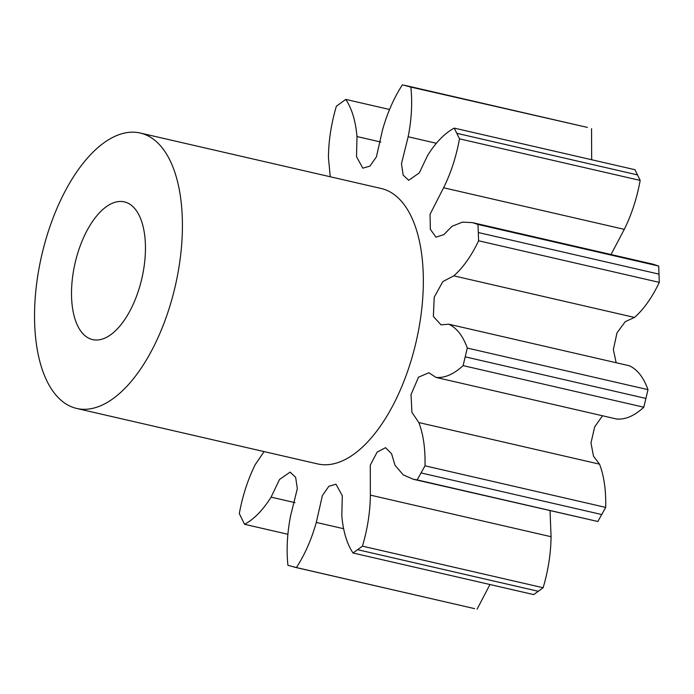<?xml version="1.0" encoding="UTF-8"?>
<svg xmlns="http://www.w3.org/2000/svg" width="694" height="694" viewBox="0 0 694 694"><rect width="100%" height="100%" fill="white"/><g stroke="black" fill="none" stroke-linecap="round" stroke-linejoin="round"><path stroke-width="1.04" d="M92.102 339.479A70.667 34.258 -77 0 0 92.632 339.609A70.667 34.258 -77 0 0 141.741 278.971A70.667 34.258 -77 0 0 124.859 202.006A70.667 34.258 -77 0 0 124.33 201.876A70.667 34.258 -77 0 0 75.221 262.514A70.667 34.258 -77 0 0 92.102 339.479M141.229 133.274A141.333 68.515 -77 0 0 140.188 133.014A141.333 68.515 -77 0 0 41.961 254.29A141.333 68.515 -77 0 0 75.733 408.211A141.333 68.515 -77 0 0 76.774 408.471A141.333 68.515 -77 0 0 175.001 287.195A141.333 68.515 -77 0 0 141.229 133.274M76.774 408.471L317.696 463.93A141.333 68.515 -77 0 0 415.923 342.654A141.333 68.515 -77 0 0 382.151 188.733A141.333 68.515 -77 0 0 381.101 188.473L140.188 133.014M330.249 176.77L328.427 157.286C328.626 140.544 331.264 123.532 336.347 106.251L345.777 99.407C351.867 108.585 355.606 120.964 356.994 136.544L356.516 156.705L362.797 168.156L369.937 166.126L376.417 156.835L382.507 129.986C387.365 112.801 394.001 97.75 402.399 84.841L410.865 87.088C412.505 102.651 411.603 119.221 408.167 136.77L401.479 163.741L403.153 175.096L408.662 180.301L419.28 172.927L427.712 155.256C435.936 142.227 444.776 133.179 454.249 128.104L459.489 138.835C456.236 156.627 450.935 172.936 443.596 187.762L430.054 214.299L430.323 229.263L435.936 237.183L443.96 234.572L451.941 226.339L462.447 222.132L472.38 222.601L478.001 224.448L478.608 240.783C471.33 256.034 463.063 267.719 453.789 275.839L442.85 281.573L434.21 297.223L433.368 316.473L441.028 324.861L448.688 324.176C456.713 327.889 462.915 335.844 467.296 348.058L463.115 365.625C453.763 374.248 444.724 378.178 436.006 377.415L428.831 372.747L418.525 377.18L411.022 394.6L411.915 412.34L418.838 422.559C423.349 434.366 425.405 448.784 425.006 465.813L417.146 479.901L413.225 479.242L403.205 474.843L395.016 465.266L391.572 453.729L385.543 447.682L377.111 452.115L370.258 465.223L370.379 495.117C370.18 511.86 367.534 528.871 362.45 546.152L353.02 552.997C346.931 543.827 343.192 531.448 341.812 515.859L342.289 495.707L336.009 484.247L328.861 486.277L322.389 495.577L316.291 522.426C311.433 539.611 304.805 554.653 296.399 567.562L287.932 565.324C286.292 549.752 287.195 533.192 290.63 515.633L297.327 488.663L295.644 477.307L290.135 472.102L279.526 479.476L271.085 497.147C262.87 510.177 254.021 519.225 244.557 524.3L239.309 513.577C242.57 495.776 247.862 479.467 255.201 464.65L264.093 451.594M617.313 419.176L436.006 377.415M448.688 324.176L629.38 365.773C637.396 369.477 643.598 377.441 647.988 389.655L467.296 348.058M413.225 479.242L597.838 521.498L417.146 479.901M597.838 521.498L605.689 507.401C606.096 490.372 604.04 475.954 599.521 464.156L593.517 456.236L590.976 442.98L594.706 426.819L602.522 415.767M425.006 465.813L605.689 507.401M418.838 422.559L599.521 464.156M353.02 552.997L533.712 594.593L543.142 587.749C548.225 570.468 550.863 553.456 551.062 536.714L370.379 495.117M551.062 536.714L550.047 510.732M543.142 587.749L362.45 546.152M463.115 365.625L643.798 407.222L647.988 389.655M616.697 419.011C625.415 419.775 634.455 415.845 643.798 407.222M448.714 324.185L629.38 365.773M343.452 528.672L316.291 522.426M453.789 275.839L634.481 317.436C643.746 309.316 652.022 297.631 659.3 282.38L658.693 266.045L653.071 264.197L472.38 222.601M616.168 362.728L613.357 349.55L617.009 332.816L625.233 321.678L634.481 317.436M293.952 567.05L474.644 608.647L296.399 567.562M477.09 609.159L489.964 584.521M478.608 240.783L659.3 282.38M478.001 224.448L658.693 266.045M295.028 502.656L271.085 497.147M443.596 187.762L624.288 229.35C631.627 214.533 636.919 198.224 640.18 180.423L634.941 169.7L454.249 128.104M611.032 254.516L624.288 229.35M287.819 534.259L244.557 524.3M459.489 138.835L640.18 180.423M408.167 136.77L436.257 143.242M410.865 87.088L587.358 127.401L404.845 85.353M591.67 159.741L591.557 128.676M356.994 136.544L380.867 142.044M345.777 99.407L389.525 109.479M421.119 472.952L601.811 514.549M538.431 591.323L357.74 549.726M465.284 356.863L645.975 398.46M478.392 232.551L659.083 274.147M456.938 133.343L637.63 174.931M406.675 85.804L587.358 127.401"/></g></svg>
